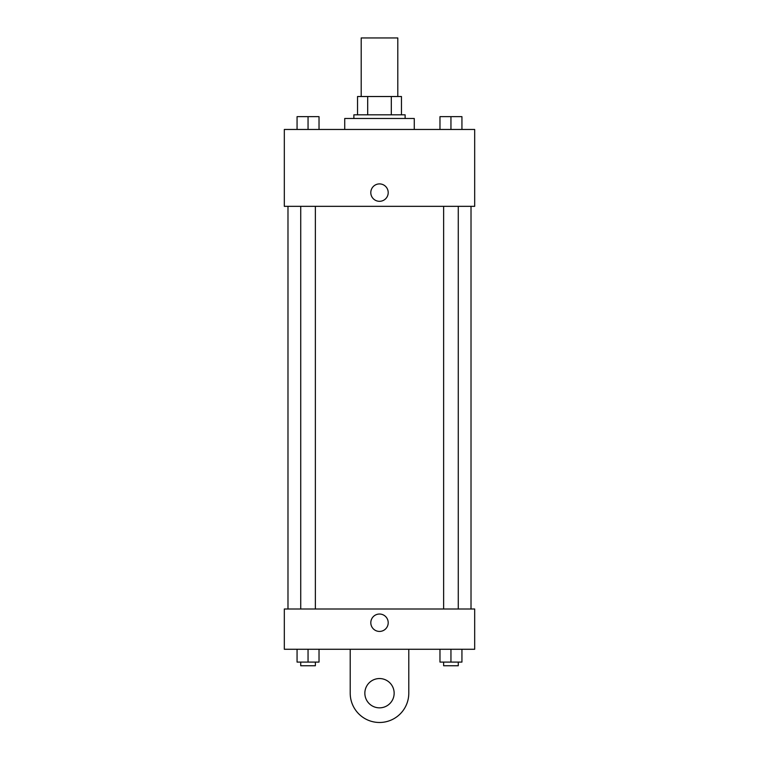 <?xml version="1.0" encoding="UTF-8"?>
<svg xmlns="http://www.w3.org/2000/svg" width="759" height="759" viewBox="0 0 759 759"><rect width="100%" height="100%" fill="white"/><g stroke="black" fill="none" stroke-linecap="round" stroke-linejoin="round"><path stroke-width="1.14" d="M397.801 96.516L397.801 37.95L361.199 37.95L361.199 96.516M367.698 114.827L367.698 96.516L357.536 96.516L357.536 114.827L357.536 96.516M367.698 96.516L401.464 96.516L401.464 114.827M391.302 114.827L391.302 96.516M353.874 118.48L353.874 114.827L405.126 114.827L405.126 118.48M414.272 129.466L414.272 118.48L344.728 118.48L344.728 129.466M284.321 129.466L474.679 129.466L474.679 206.334L284.321 206.334L284.321 129.466M379.5 201.306A8.691 8.691 0 0 1 371.967 188.26A8.691 8.691 0 0 1 387.033 188.26A8.691 8.691 0 0 1 379.5 201.306M284.321 609.003L474.679 609.003L474.679 649.268L284.321 649.268L284.321 609.003L474.679 609.003M439.973 129.466L439.973 116.649L461.937 116.649L461.937 129.466L461.937 116.649M450.95 129.466L450.95 116.649M458.275 116.649L443.636 116.649M297.063 129.466L297.063 116.649L319.027 116.649L319.027 129.466L319.027 116.649M308.05 129.466L308.05 116.649M315.364 116.649L300.725 116.649M439.973 649.268L439.973 662.085L461.937 662.085L461.937 649.268L461.937 662.085M450.95 662.085L450.95 649.268M458.275 662.085L458.275 665.747L443.636 665.747L443.636 662.085M297.063 649.268L297.063 662.085L319.027 662.085L319.027 649.268L319.027 662.085M308.05 662.085L308.05 649.268M315.364 662.085L315.364 665.747L300.725 665.747L300.725 662.085M370.809 622.731A8.691 8.691 0 0 1 383.845 615.198A8.691 8.691 0 0 1 383.845 630.264A8.691 8.691 0 0 1 370.809 622.731M408.788 649.268L408.788 693.195A29.288 29.288 0 0 1 379.5 722.483A29.288 29.288 0 0 1 350.212 693.195L350.212 649.268M379.5 707.843A14.639 14.639 0 0 1 366.815 685.88A14.639 14.639 0 0 1 392.185 685.88A14.639 14.639 0 0 1 379.5 707.843M471.016 609.003L471.016 206.334M287.984 609.003L287.984 206.334M443.636 206.334L443.636 609.003M458.275 206.334L458.275 609.003M315.364 609.003L315.364 206.334M300.725 609.003L300.725 206.334"/></g></svg>
